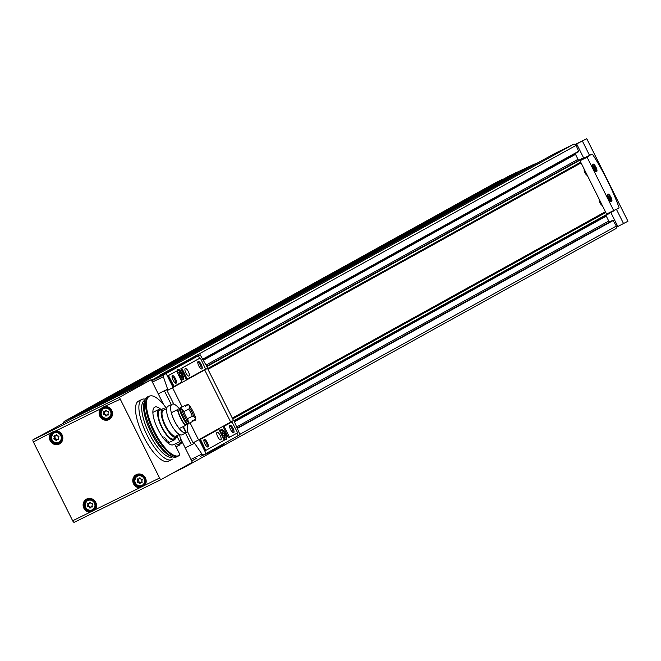 <?xml version="1.0" encoding="UTF-8"?>
<svg xmlns="http://www.w3.org/2000/svg" width="661" height="661" viewBox="0 0 661 661"><rect width="100%" height="100%" fill="white"/><g stroke="black" fill="none" stroke-linecap="round" stroke-linejoin="round"><path stroke-width="0.99" d="M595.71 167.34A3.297 1.099 -116.2 0 1 596.453 170.464A3.297 1.099 -116.2 0 1 593.76 168.357A3.297 1.099 -116.2 0 1 593.735 164.936A3.297 1.099 -116.2 0 1 595.71 167.34M594.165 165.795L593.454 166.192L595.33 169.943L596.04 169.547L594.165 165.795M610.681 197.358A3.297 1.099 -116.2 0 1 611.425 200.481A3.297 1.099 -116.2 0 1 608.731 198.374A3.297 1.099 -116.2 0 1 608.707 194.954A3.297 1.099 -116.2 0 1 610.681 197.358M609.136 195.821L608.426 196.21L610.301 199.961L611.004 199.572L610.425 197.499L609.136 195.821M596.354 170.687A3.743 1.248 -116.2 0 1 596.305 171.001A3.743 1.248 -116.2 0 1 595.751 171.455M592.52 164.878A3.743 1.248 -116.2 0 1 593.214 164.721A3.743 1.248 -116.2 0 1 593.504 164.878M595.974 167.192A4.197 1.396 -116.2 0 1 596.032 171.604A4.197 1.396 -116.2 0 1 593.495 168.489A4.197 1.396 -116.2 0 1 592.57 164.564A4.197 1.396 -116.2 0 1 595.974 167.192M611.326 200.704A3.743 1.248 -116.2 0 1 611.276 201.027A3.743 1.248 -116.2 0 1 610.723 201.481M607.484 194.904A3.743 1.248 -116.2 0 1 608.186 194.739A3.743 1.248 -116.2 0 1 608.467 194.896M610.938 197.209A4.197 1.396 -116.2 0 1 611.004 201.63A4.197 1.396 -116.2 0 1 608.459 198.507A4.197 1.396 -116.2 0 1 607.542 194.59A4.197 1.396 -116.2 0 1 610.938 197.209M534.989 164.159L538.401 162.482M575.227 144.437L586.786 138.694L575.4 144.544A2.099 1.975 -119 0 0 573.393 144.362L553.992 153.906L121.599 393.105L121.128 393.923L111.255 398.781A0.628 0.595 -119 0 0 110.957 399.508L70.793 419.264L70.099 418.438L64.704 421.09A2.099 1.975 -119 0 0 63.638 422.825M586.745 138.719L627.95 221.253L617.82 226.5L610.797 212.421M617.812 226.492L616.556 227.103A2.099 1.975 -119 0 1 615.573 228.756L183.163 467.963A2.099 1.975 -119 0 0 184.047 466.873M582.424 141.107L589.529 155.368L583.77 158.202L576.656 143.941M503.021 179.387L497.113 181.882A2.099 1.975 -119 0 0 496.956 181.973M535.137 164.292A0.628 0.595 -119 0 0 534.41 164.126L509.606 175.743M544.49 159.169L543.664 159.574A0.628 0.595 -119 0 0 543.615 159.598L111.23 398.79M57.02 435.244A1.025 0.967 -119 0 0 58.226 436.095A0.587 0.554 -119 0 1 58.738 437.111A1.025 0.967 -119 0 0 58.68 438.582A0.587 0.554 -119 0 1 58.102 439.507A1.025 0.967 -119 0 0 56.838 440.127A0.587 0.554 -119 0 1 55.747 440.028A1.025 0.967 -119 0 0 54.533 439.185A0.587 0.554 -119 0 1 54.02 438.16A1.025 0.967 -119 0 0 54.078 436.69A0.587 0.554 -119 0 1 54.665 435.764A1.025 0.967 -119 0 0 55.929 435.145A0.587 0.554 -119 0 1 57.02 435.244M140.363 478.357A1.025 0.967 -119 0 0 141.57 479.208A0.587 0.554 -119 0 1 142.082 480.233A1.025 0.967 -119 0 0 142.032 481.704A0.587 0.554 -119 0 1 141.446 482.621A1.025 0.967 -119 0 0 140.182 483.249A0.587 0.554 -119 0 1 139.091 483.141A1.025 0.967 -119 0 0 137.876 482.299A0.587 0.554 -119 0 1 137.372 481.274A1.025 0.967 -119 0 0 137.422 479.803A0.587 0.554 -119 0 1 138.009 478.886A1.025 0.967 -119 0 0 139.273 478.258A0.587 0.554 -119 0 1 140.363 478.357M90.697 502.79A1.025 0.967 -119 0 0 91.904 503.641A0.587 0.554 -119 0 1 92.416 504.665A1.025 0.967 -119 0 0 92.358 506.136A0.587 0.554 -119 0 1 91.78 507.053A1.025 0.967 -119 0 0 90.516 507.681A0.587 0.554 -119 0 1 89.425 507.574A1.025 0.967 -119 0 0 88.21 506.731A0.587 0.554 -119 0 1 87.706 505.706A1.025 0.967 -119 0 0 87.756 504.236A0.587 0.554 -119 0 1 88.343 503.318A1.025 0.967 -119 0 0 89.607 502.69A0.587 0.554 -119 0 1 90.697 502.79M106.685 410.812A1.025 0.967 -119 0 0 107.892 411.663A0.587 0.554 -119 0 1 108.404 412.679A1.025 0.967 -119 0 0 108.346 414.15A0.587 0.554 -119 0 1 107.768 415.075A1.025 0.967 -119 0 0 106.504 415.695A0.587 0.554 -119 0 1 105.413 415.595A1.025 0.967 -119 0 0 104.198 414.753A0.587 0.554 -119 0 1 103.694 413.728A1.025 0.967 -119 0 0 103.744 412.257A0.587 0.554 -119 0 1 104.331 411.332A1.025 0.967 -119 0 0 105.595 410.712A0.587 0.554 -119 0 1 106.685 410.812M70.793 419.264L33.05 439.747A2.099 0.702 63.8 0 0 33.372 441.961L72.669 520.769L159.582 478.01A2.099 0.702 63.8 0 0 161.119 479.555A2.099 0.702 63.8 0 0 161.135 479.547L192.368 462.27L180.379 438.218M72.669 520.769A2.099 0.702 63.8 0 0 74.206 522.306A2.099 0.702 63.8 0 0 74.214 522.306L161.11 479.555L74.206 522.306M163.705 404.78L151.204 379.711L119.971 396.988A2.099 0.702 63.8 0 0 120.294 399.203L102.802 407.275L100.356 409.01L55.97 430.84L53.136 431.707L33.372 441.961M177.346 436.913L179.718 441.664A2.099 0.702 63.8 0 0 181.263 443.209A2.099 0.702 63.8 0 0 181.345 443.134A33.116 11.039 63.8 0 0 179.321 434.409L175.859 436.111A14.36 4.792 -116.2 0 1 165.258 425.106A14.36 4.792 -116.2 0 1 163.3 410.283L166.646 408.638A33.116 11.039 63.8 0 0 150.444 395.873A33.116 11.039 63.8 0 0 154.145 430.79A33.116 11.039 63.8 0 0 179.544 455.041A33.116 11.039 63.8 0 0 179.775 454.818A2.099 0.702 63.8 0 0 179.28 453.322L175.529 445.795A2.099 0.702 63.8 0 0 173.992 444.25A2.099 0.702 63.8 0 0 173.926 444.291L172.587 444.952M160.524 409.101A20.97 6.99 63.8 0 0 154.798 407.102A20.97 6.99 63.8 0 0 157.781 429.006A20.97 6.99 63.8 0 0 173.314 444.729A20.97 6.99 63.8 0 0 173.926 444.291M120.294 399.203L159.582 478.01M141.966 399.393L138.603 401.045A33.554 11.187 63.8 0 0 143.371 436.095A33.554 11.187 63.8 0 0 168.225 461.254L171.587 459.602A33.554 11.187 -116.2 0 1 146.734 434.434A33.554 11.187 -116.2 0 1 141.966 399.393A33.554 11.187 -116.2 0 1 145.213 399.178M517.15 172.48L84.74 411.687L77.213 414.934L77.469 415.976M102.761 403.541A0.628 0.595 -119 0 0 102.001 403.326L84.74 411.687M151.204 379.711L110.957 399.508M142.983 383.752A2.099 1.975 -119 0 0 140.983 383.57L121.599 393.105M173.306 472.813L183.08 468.005A2.099 1.975 -119 0 0 183.163 467.963M616.556 227.103A2.099 1.975 61 0 0 616.333 226.054L612.929 220.154L237.406 427.898M203.167 359.386L578.796 151.609L576.103 145.37A2.099 1.975 -119 0 0 575.4 144.544M580.738 162.193L207.628 368.598M582.771 158.739L582.151 158.425L206.827 366.062L582.151 158.425M183.237 467.922L615.49 228.797A2.099 1.975 -119 0 0 615.573 228.756M605.807 212.478L232.697 418.884M605.782 212.429L232.672 418.826M606.104 215.263A1.677 1.578 -119 0 0 606.286 216.097L608.764 221.063A1.677 1.578 -119 0 0 609.723 221.931M234.242 420.95L609.764 212.925M575.326 153.534A1.677 1.578 -119 0 0 575.508 154.368L577.987 159.334A1.677 1.578 -119 0 0 578.945 160.193M207.984 369.309L581.093 162.903L207.984 369.317M605.418 211.702L232.308 418.099M584.258 169.249A3.479 1.157 63.8 0 0 584.175 169.439A3.479 1.157 63.8 0 0 584.968 172.744A3.479 1.157 63.8 0 0 587.051 175.281A3.479 1.157 63.8 0 0 587.29 175.347M599.221 199.267A3.479 1.157 63.8 0 0 599.147 199.465A3.479 1.157 63.8 0 0 599.932 202.762A3.479 1.157 63.8 0 0 602.022 205.307A3.479 1.157 63.8 0 0 602.262 205.364M176.925 444.729L181.263 443.209M180.717 443.316L181.345 443.134M172.364 459.089A33.554 11.187 -116.2 0 1 171.587 459.602M179.775 454.818L179.073 455.454A33.339 11.121 -116.2 0 1 178.941 455.586A33.339 11.121 -116.2 0 1 178.065 456.181A33.339 11.121 -116.2 0 1 153.369 431.17A33.339 11.121 -116.2 0 1 148.626 396.352A33.339 11.121 -116.2 0 1 149.642 396.022A33.339 11.121 -116.2 0 1 150.055 395.964M178.065 456.181L176.652 456.875A33.339 11.121 -116.2 0 1 172.174 456.677A33.339 11.121 -116.2 0 1 151.956 431.864A33.339 11.121 -116.2 0 1 144.643 400.715A33.339 11.121 -116.2 0 1 147.221 397.046L148.626 396.352M109.924 418.264A6.395 6.032 61 0 1 108.04 418.57M102.562 408.672A6.395 6.032 61 0 1 103.818 407.234M111.089 416.959A5.767 5.437 61 0 1 110.552 417.306L109.024 418.149C106.553 420.032 96.523 418.239 103.438 408.06A5.767 5.437 61 0 1 111.048 410.588A5.767 5.437 61 0 1 109.024 418.149A5.767 5.437 61 0 1 101.472 415.736A5.767 5.437 61 0 1 103.438 408.06L104.975 407.209A5.767 5.437 61 0 1 105.553 406.936M60.258 442.696A6.395 6.032 61 0 1 58.375 443.002M52.897 433.104A6.395 6.032 61 0 1 54.152 431.666M61.423 441.391A5.767 5.437 61 0 1 60.886 441.738L59.358 442.581C56.887 444.465 46.857 442.672 53.772 432.492A5.767 5.437 61 0 1 61.382 435.021A5.767 5.437 61 0 1 59.358 442.581A5.767 5.437 61 0 1 51.806 440.168A5.767 5.437 61 0 1 53.772 432.492L55.301 431.641A5.767 5.437 61 0 1 55.879 431.369M143.602 485.81A6.395 6.032 61 0 1 141.718 486.116M136.24 476.217A6.395 6.032 61 0 1 137.496 474.78M144.776 484.505A5.767 5.437 61 0 1 144.23 484.852L142.702 485.695C140.239 487.578 130.2 485.794 137.116 475.606A5.767 5.437 61 0 1 144.726 478.134A5.767 5.437 61 0 1 142.702 485.695A5.767 5.437 61 0 1 135.158 483.282A5.767 5.437 61 0 1 137.116 475.606L138.653 474.755A5.767 5.437 61 0 1 139.231 474.482M93.936 510.242A6.395 6.032 61 0 1 92.053 510.548M86.574 500.65A6.395 6.032 61 0 1 87.83 499.212M95.101 508.937A5.767 5.437 61 0 1 94.564 509.284L93.036 510.127C90.565 512.011 80.535 510.226 87.45 500.038A5.767 5.437 61 0 1 95.06 502.567A5.767 5.437 61 0 1 93.036 510.127A5.767 5.437 61 0 1 85.484 507.714A5.767 5.437 61 0 1 87.45 500.038L88.979 499.187A5.767 5.437 61 0 1 89.557 498.915M105.479 410.977A1.025 0.967 -119 0 0 106.347 410.374M108.503 414.629A1.025 0.967 -119 0 0 107.396 415.001M104.364 411.349A0.587 0.554 -119 0 0 104.521 411.828A1.025 0.967 -119 0 1 104.471 413.299A0.587 0.554 -119 0 0 104.983 414.323A1.025 0.967 -119 0 1 106.19 415.166A0.587 0.554 -119 0 0 106.528 415.612M89.491 502.955A1.025 0.967 -119 0 0 90.35 502.352M92.515 506.607A1.025 0.967 -119 0 0 91.408 506.987M88.376 503.327A0.587 0.554 -119 0 0 88.533 503.806A1.025 0.967 -119 0 1 88.483 505.277A0.587 0.554 -119 0 0 88.987 506.301A1.025 0.967 -119 0 1 90.202 507.144A0.587 0.554 -119 0 0 90.54 507.59M139.157 478.523A1.025 0.967 -119 0 0 140.025 477.92M142.189 482.175A1.025 0.967 -119 0 0 141.074 482.555M138.05 478.895A0.587 0.554 -119 0 0 138.207 479.374A1.025 0.967 -119 0 1 138.149 480.844A0.587 0.554 -119 0 0 138.661 481.869A1.025 0.967 -119 0 1 139.868 482.712A0.587 0.554 -119 0 0 140.206 483.158M55.813 435.409A1.025 0.967 -119 0 0 56.672 434.806M58.837 439.061A1.025 0.967 -119 0 0 57.73 439.433M54.698 435.781A0.587 0.554 -119 0 0 54.855 436.26A1.025 0.967 -119 0 1 54.805 437.731A0.587 0.554 -119 0 0 55.309 438.755A1.025 0.967 -119 0 1 56.524 439.598A0.587 0.554 -119 0 0 56.863 440.044M623.587 223.666L616.498 209.454M589.529 155.368L590.876 154.624A1.57 0.521 -116.2 0 1 590.884 154.624A1.57 0.521 -116.2 0 1 590.893 154.616L587.108 157.252L613.681 210.537L618.886 208.141A1.57 0.521 63.8 0 0 618.836 206.926A94.358 31.464 63.8 0 0 592.859 154.831A1.57 0.521 63.8 0 0 591.95 154.096A1.57 0.521 63.8 0 0 591.942 154.104M583.762 158.194L580.011 160.747L606.583 214.032L613.986 210.851L606.889 214.338M602.179 205.191A4.197 1.396 -116.2 0 1 600.328 202.58A4.197 1.396 -116.2 0 1 599.337 199.498M587.208 175.173A4.197 1.396 -116.2 0 1 585.365 172.562A4.197 1.396 -116.2 0 1 584.374 169.48M611.004 199.572L610.277 199.928M610.425 197.499L608.988 198.209M596.04 169.547L595.305 169.91M595.454 167.481L594.016 168.183M180.246 443.705A2.537 0.851 -116.2 0 1 180.147 444.052A2.537 0.851 -116.2 0 1 179.503 444.068M180.147 444.052L179.561 445.002A3.148 1.049 -116.2 0 1 179.395 445.159A3.148 1.049 -116.2 0 1 178.288 444.622M179.742 375.902L181.56 375.002L179.759 375.935L180.445 375.622L181.445 377.638L181.907 377.39L181.445 377.638M180.445 375.622L179.784 375.985L179.081 374.58L179.742 374.217L178.734 372.201L179.197 371.945L180.197 373.961L180.858 373.597L181.56 375.002M180.197 373.961L179.726 374.192M180.899 375.374L181.907 377.39M178.156 373.87A4.924 1.644 -116.2 0 1 178.148 370.375A4.924 1.644 -116.2 0 1 181.758 373.994A4.924 1.644 -116.2 0 1 182.494 379.216A4.924 1.644 -116.2 0 1 179.817 377.191M222.897 435.814L224.715 434.921L222.914 435.847M223.352 433.872L222.881 434.103L221.889 432.112L222.352 431.856L223.352 433.872L224.013 433.509L224.715 434.921M224.054 435.285L225.062 437.301L224.6 437.557L223.6 435.533L222.922 435.872L223.6 435.533M222.939 435.896L222.236 434.492L222.897 434.128M221.311 433.781A4.924 1.644 -116.2 0 1 221.303 430.286A4.924 1.644 -116.2 0 1 224.914 433.905A4.924 1.644 -116.2 0 1 225.649 439.127A4.924 1.644 -116.2 0 1 222.972 437.103M194.466 442.085L194.541 443.2L201.927 454.041L203.381 454.908A62.902 0.95 -26.5 0 0 206.009 453.479L238.158 435.698A62.902 0.95 -26.5 0 0 239.993 434.657L233.804 420.33A62.902 0.95 153.5 0 1 231.234 421.809L199.085 439.598A62.902 0.95 153.5 0 1 194.466 442.085L193.937 442.349L194.028 443.49A62.902 0.95 153.5 0 1 193.549 443.746L185.196 447.877M233.804 420.33L233.267 420.594A62.902 0.95 153.5 0 1 230.706 422.073L198.548 439.862A62.902 0.95 153.5 0 1 193.937 442.349M221.278 433.707A5.767 1.925 -116.2 0 1 221.187 429.402A5.767 1.925 -116.2 0 1 225.418 433.649A5.767 1.925 -116.2 0 1 226.277 439.755A5.767 1.925 -116.2 0 1 223.021 437.21M231.094 422.371L223.187 426.742L228.194 437.26L228.656 437.722L237.142 433.079A1.677 0.562 63.8 0 0 236.886 431.311L231.978 421.933L224.071 426.304L229.541 437.285L228.656 437.722M217.923 429.658L199.605 439.788L204.15 449.364A1.677 0.562 63.8 0 0 205.381 450.595A1.677 0.562 63.8 0 0 205.389 450.595L206.257 450.166A1.677 0.562 63.8 0 0 206.273 450.158L224.277 440.193L218.808 429.22L200.49 439.35L205.034 448.926A1.677 0.562 63.8 0 0 206.265 450.166L205.381 450.595M163.54 374.969L163.374 376.712L167.63 389.213L168.464 389.924A62.902 0.95 -26.5 0 0 173.075 387.437L205.232 369.648A62.902 0.95 -26.5 0 0 207.794 368.169L200.134 354.726A62.902 0.95 153.5 0 1 198.308 355.767L166.151 373.548A62.902 0.95 153.5 0 1 163.54 374.969L151.741 380.777M173.802 404.144L166.605 389.701A62.902 0.95 153.5 0 0 167.084 389.453L167.927 390.188A62.902 0.95 -26.5 0 0 168.381 389.949M183.741 363.401L151.708 380.728M200.134 354.726L187.228 361.08A2.099 0.702 63.8 0 0 187.228 361.08A2.099 0.702 63.8 0 0 187.237 361.071L183.675 363.046M178.123 373.787A5.767 1.925 -116.2 0 1 178.032 369.491A5.767 1.925 -116.2 0 1 182.262 373.738A5.767 1.925 -116.2 0 1 183.122 379.844A5.767 1.925 -116.2 0 1 179.866 377.299M176.537 371.094L168.059 375.729A1.677 0.562 63.8 0 0 168.315 377.497L173.223 386.875L182.015 382.066L176.545 371.085L168.943 375.291A1.677 0.562 63.8 0 0 169.208 377.067L174.107 386.437L173.223 386.875M198.944 358.642A1.677 0.562 63.8 0 0 198.936 358.65L180.924 368.615L186.394 379.588L205.596 369.02L201.051 359.444A1.677 0.562 63.8 0 0 199.82 358.212L181.808 368.177L187.278 379.158L186.394 379.588M198.936 358.65A1.677 0.562 63.8 0 0 198.928 358.65L199.812 358.212A1.677 0.562 63.8 0 0 199.812 358.212L198.936 358.65M167.084 389.453L158.235 393.799M166.605 389.701L158.252 393.84M159.929 375.101L183.411 362.517L159.929 375.101L160.35 375.944M223.765 443.663L224.021 444.192L207.86 453.132L200.44 456.354M207.306 442.523A4.197 1.396 -116.2 0 1 207.372 446.935A4.197 1.396 -116.2 0 1 204.827 443.82A4.197 1.396 -116.2 0 1 203.91 439.896A4.197 1.396 -116.2 0 1 207.306 442.523M220.171 435.409A4.197 1.396 -116.2 0 1 220.799 439.846A4.197 1.396 -116.2 0 1 217.692 436.698A4.197 1.396 -116.2 0 1 217.097 432.319A4.197 1.396 -116.2 0 1 220.171 435.409M201.225 364.492A4.197 1.396 -116.2 0 1 201.291 368.912A4.197 1.396 -116.2 0 1 198.746 365.789A4.197 1.396 -116.2 0 1 197.829 361.873A4.197 1.396 -116.2 0 1 201.225 364.492M188.368 371.614A4.197 1.396 -116.2 0 1 188.988 376.051A4.197 1.396 -116.2 0 1 185.881 372.903A4.197 1.396 -116.2 0 1 185.287 368.524A4.197 1.396 -116.2 0 1 188.368 371.614M233.036 428.295A4.197 1.396 -116.2 0 1 233.093 432.707A4.197 1.396 -116.2 0 1 230.557 429.584A4.197 1.396 -116.2 0 1 229.631 425.667A4.197 1.396 -116.2 0 1 233.036 428.295M175.504 378.728A4.197 1.396 -116.2 0 1 175.562 383.14A4.197 1.396 -116.2 0 1 173.025 380.017A4.197 1.396 -116.2 0 1 172.1 376.101A4.197 1.396 -116.2 0 1 175.504 378.728M203.852 440.515A3.396 1.132 -116.2 0 1 203.91 440.482A3.396 1.132 -116.2 0 1 206.406 442.977A3.396 1.132 -116.2 0 1 206.91 446.58A3.396 1.132 -116.2 0 1 206.843 446.605M229.574 426.287A3.396 1.132 -116.2 0 1 229.64 426.254A3.396 1.132 -116.2 0 1 232.127 428.749A3.396 1.132 -116.2 0 1 232.639 432.352A3.396 1.132 -116.2 0 1 232.565 432.377M172.042 376.72A3.396 1.132 -116.2 0 1 172.108 376.687A3.396 1.132 -116.2 0 1 174.595 379.183A3.396 1.132 -116.2 0 1 175.107 382.785A3.396 1.132 -116.2 0 1 175.033 382.81M197.763 362.492A3.396 1.132 -116.2 0 1 197.829 362.451A3.396 1.132 -116.2 0 1 200.324 364.955A3.396 1.132 -116.2 0 1 200.828 368.557A3.396 1.132 -116.2 0 1 200.762 368.582M178.792 364.889L181.279 363.608L178.792 364.889M164.093 373.019L166.58 371.738L164.093 373.019M221.063 429.485A5.767 1.925 -116.2 0 1 225.161 433.773A5.767 1.925 -116.2 0 1 226.145 439.805M225.285 439.177A4.924 1.644 -116.2 0 1 225.021 439.441A4.924 1.644 -116.2 0 1 225.013 439.441L225.649 439.127M224.591 437.532L225.062 437.301M177.908 369.573A5.767 1.925 -116.2 0 1 182.006 373.862A5.767 1.925 -116.2 0 1 182.99 379.893M182.13 379.265A4.924 1.644 -116.2 0 1 181.866 379.521A4.924 1.644 -116.2 0 1 181.858 379.53L182.494 379.216M178.148 370.375L177.52 370.681A4.924 1.644 -116.2 0 1 177.52 370.681A4.924 1.644 -116.2 0 1 177.883 370.631M174.017 438.772L174.521 439.788L167.96 443.035M176.239 435.93L176.933 437.318L173.636 438.962A15.938 5.313 -116.2 0 1 161.862 426.783A15.938 5.313 -116.2 0 1 159.681 410.307L162.606 408.87A15.938 5.313 -116.2 0 1 165.366 409.266M183.361 426.519L186.419 432.649L186.047 432.831M173.636 438.962L174.149 439.995A17.087 5.701 -116.2 0 1 161.524 426.965A17.087 5.701 -116.2 0 1 159.169 409.275A17.087 5.701 -116.2 0 1 161.532 409.399M175.595 437.995A17.087 5.701 -116.2 0 1 174.521 439.788M168.646 441.804L167.96 442.143M175.859 436.111L176.561 437.516A15.938 5.313 -116.2 0 1 164.796 425.345A15.938 5.313 -116.2 0 1 162.606 408.87M178.049 435.037A15.938 5.313 -116.2 0 1 176.933 437.318M172.1 404.202A15.938 5.313 -116.2 0 0 174.281 420.677A15.938 5.313 -116.2 0 0 186.055 432.848L181.973 434.855A15.938 5.313 -116.2 0 1 170.199 422.685A15.938 5.313 -116.2 0 1 168.018 406.209L172.1 404.202A15.938 5.313 -116.2 0 1 179.057 408.44M186.956 424.279A15.938 5.313 -116.2 0 1 186.419 432.649M171.389 412.679A15.724 5.247 63.8 0 0 179.288 428.518L185.32 425.552A15.724 5.247 -116.2 0 1 177.421 409.713L171.389 412.679M179.313 409.605A14.468 4.825 63.8 0 0 178.982 408.481L185.014 405.515A15.724 5.247 -116.2 0 1 185.493 406.11M186.055 432.848L182.99 426.7M187.98 424.246L188.559 422.776A14.468 4.825 63.8 0 1 187.906 419.603A11.006 3.669 -116.2 0 1 183.708 411.192A14.468 4.825 63.8 0 1 181.601 408.812L179.371 408.754A15.724 5.247 -116.2 0 0 187.27 424.593L187.98 424.246A15.724 5.247 -116.2 0 1 180.081 408.407M188.716 409.192A9.956 3.322 -116.2 0 1 192.268 416.306L193.714 416.389A11.006 3.669 -116.2 0 0 189.525 407.969L188.716 409.192L183.841 411.588M192.268 416.306L187.319 418.744M192.723 420.627A15.724 5.247 -116.2 0 1 192.913 421.354L188.195 423.668M186.79 423.998L185.097 424.825A14.996 4.999 -116.2 0 1 177.867 410.316A14.468 4.825 63.8 0 1 177.421 409.713M185.097 424.825A14.468 4.825 63.8 0 0 185.32 425.552M179.561 409.481L177.867 410.316M188.559 422.776A14.674 4.891 -116.2 0 1 181.601 408.812M192.913 421.354A14.468 4.825 63.8 0 0 192.467 420.751L194.417 419.793A14.468 4.825 -116.2 0 1 194.863 420.396L195.573 420.041L195.821 418.76A14.468 4.825 63.8 0 0 193.714 416.389M189.525 407.969A14.468 4.825 63.8 0 0 188.864 404.796L187.674 404.202L186.964 404.557A14.468 4.825 -116.2 0 1 187.179 405.284L185.229 406.242A14.468 4.825 63.8 0 0 185.014 405.515M188.864 404.796A14.674 4.891 -116.2 0 1 195.821 418.76M164.283 437.408A4.197 3.949 61 0 1 166.365 441.606M162.383 436.814A4.197 3.949 61 0 1 163.209 436.946M166.613 439.094A4.718 4.445 61 0 1 166.927 442.143M168.233 441.143A4.718 4.445 61 0 1 167.638 442.779M54.086 433.038A5.139 4.842 61 0 1 61.291 438.086A5.139 4.842 61 0 1 53.764 441.788A5.139 4.842 61 0 1 54.086 433.038M137.438 476.16A5.139 4.842 61 0 1 144.635 481.2A5.139 4.842 61 0 1 137.108 484.901A5.139 4.842 61 0 1 137.438 476.16M87.764 500.592A5.139 4.842 61 0 1 94.969 505.632A5.139 4.842 61 0 1 87.442 509.334A5.139 4.842 61 0 1 87.764 500.592M103.76 408.605A5.139 4.842 61 0 1 110.957 413.654A5.139 4.842 61 0 1 103.43 417.355A5.139 4.842 61 0 1 103.76 408.605M119.971 396.988L33.05 439.747M516.481 172.356L84.071 411.563M509.639 175.727L77.23 414.926L509.623 175.735M573.393 144.362L140.983 383.57M554.025 153.889L121.616 393.097M502.509 179.23L70.099 418.438M497.113 181.882L64.704 421.09M616.333 226.054L240.042 434.211M196.515 458.288L191.707 460.948M613.482 220.344L237.58 428.295M578.945 151.072L202.977 359.055M576.103 145.37L183.444 362.583M160.119 375.481L151.485 380.265M582.705 158.615L207.033 366.434M89.979 512.25A7.023 6.618 61 0 1 86.682 499.038A7.023 6.618 61 0 1 95.267 509.648M139.645 487.818A7.023 6.618 61 0 1 136.348 474.606A7.023 6.618 61 0 1 144.933 485.215M105.644 406.408A7.023 6.618 61 0 1 112.395 415.001A7.023 6.618 61 0 1 103.141 419.561A7.023 6.618 61 0 1 100.356 409.01M55.97 430.84A7.023 6.618 61 0 1 62.729 439.433A7.023 6.618 61 0 1 53.467 443.994A7.023 6.618 61 0 1 50.682 433.442M607.368 214.106L234.052 420.619M608.764 221.063L236.902 426.775M606.286 216.097L234.597 421.71M577.987 159.334L206.24 364.979M575.508 154.368L203.571 360.121M543.664 159.574L111.255 398.781M110.932 399.261L106.743 401.582M534.41 164.126L102.001 403.326M517.456 172.463L85.046 411.671M516.786 172.347L84.377 411.555M77.023 415.232L70.677 418.744M179.718 441.664L174.355 444.308M172.174 456.677L170.059 455.809A31.505 10.51 -116.2 0 1 150.956 432.36A31.505 10.51 -116.2 0 1 144.04 402.921L144.643 400.715M172.571 456.834A31.505 10.51 -116.2 0 1 149.072 433.286A31.505 10.51 -116.2 0 1 144.759 400.302M102.893 407.639L103.133 407.515A6.395 6.032 61 0 1 111.329 410.448A6.395 6.032 61 0 1 109.082 418.834A6.395 6.032 61 0 1 100.712 416.157A6.395 6.032 61 0 1 103.133 407.515L108.437 407.614L111.271 410.415L111.684 415.786L109.082 418.834M53.227 432.071L53.467 431.947A6.395 6.032 61 0 1 61.663 434.88A6.395 6.032 61 0 1 59.416 443.267A6.395 6.032 61 0 1 51.046 440.59A6.395 6.032 61 0 1 53.467 431.947L58.763 432.046L61.605 434.847L62.018 440.218L59.416 443.267M136.571 475.193L136.81 475.069A6.395 6.032 61 0 1 145.007 477.994A6.395 6.032 61 0 1 142.759 486.38A6.395 6.032 61 0 1 134.39 483.703A6.395 6.032 61 0 1 136.81 475.061L142.115 475.168L144.949 477.961L145.362 483.34L142.759 486.38M86.905 499.625L87.145 499.501A6.395 6.032 61 0 1 95.341 502.426A6.395 6.032 61 0 1 93.094 510.813A6.395 6.032 61 0 1 84.724 508.135A6.395 6.032 61 0 1 87.145 499.493L92.449 499.6L95.283 502.393L95.696 507.772L93.094 510.813M106.264 410.341L105.595 410.712M108.503 414.67L107.768 415.075M106.19 415.166L105.413 415.595M104.983 414.323L104.198 414.753M104.471 413.299L103.694 413.728M104.521 411.828L103.744 412.257M90.276 502.319L89.607 502.69M92.515 506.648L91.78 507.053M90.202 507.144L89.425 507.574M88.987 506.301L88.21 506.731M88.483 505.277L87.706 505.706M88.533 503.806L87.756 504.236M139.942 477.886L139.273 478.258M142.181 482.216L141.446 482.621M139.868 482.712L139.091 483.141M138.661 481.869L137.876 482.299M138.149 480.844L137.372 481.274M138.207 479.374L137.422 479.803M56.598 434.773L55.929 435.145M58.837 439.102L58.102 439.507M56.524 439.598L55.747 440.028M55.309 438.755L54.533 439.185M54.805 437.731L54.02 438.16M54.855 436.26L54.078 436.69M579.953 160.301L587.042 156.806M580.011 160.747L587.108 157.252M606.583 214.032L613.681 210.537M206.009 453.479L199.085 439.598M238.158 435.698L236.919 433.203M173.075 387.437L166.151 373.548M199.589 358.328L198.308 355.767M230.706 422.073L204.712 369.937M207.504 368.351L233.498 420.479L207.488 368.351M198.548 439.862L190.029 422.767M182.13 406.928L172.554 387.726M193.549 443.746L187.327 431.278M191.343 444.853L185.493 433.129M171.273 404.606L164.399 390.816M194.541 443.2L194.012 443.465M201.927 454.041L190.955 459.436M167.63 389.213L167.093 389.478M163.374 376.712L152.402 382.108M199.605 439.788L200.49 439.35M199.705 440.449L200.589 440.019M204.15 449.364L205.034 448.926M180.924 368.615L181.808 368.177M181.015 369.276L181.907 368.838M185.931 379.125L186.815 378.695M223.187 426.742L224.071 426.304M223.286 427.411L224.17 426.973M228.194 437.26L229.086 436.822M168.059 375.729L168.943 375.291M168.315 377.497L169.208 377.067M172.761 386.412L173.645 385.974M205.943 454.107L205.72 453.644M207.86 453.132L207.595 452.603M167.159 371.515L167.58 372.358M165.25 372.482L165.671 373.325M183.328 362.567L183.75 363.41M497.039 181.924L64.629 421.131M612.929 220.154L237.406 427.89M609.574 213.346L234.25 420.966M578.796 151.609L203.175 359.402M173.992 444.25L172.546 444.96M150.444 395.873L149.642 396.022M179.544 455.041L178.941 455.586M105.925 410.861L105.14 411.291M107.735 414.687L106.95 415.116M89.929 502.839L89.152 503.277M91.739 506.665L90.962 507.094M139.603 478.407L138.818 478.845M141.413 482.233L140.628 482.662M56.251 435.293L55.474 435.723M58.061 439.119L57.284 439.548M627.95 221.253L586.786 138.694M590.884 154.624L591.95 154.096M608.707 194.954L608.186 194.739M611.425 200.481L611.276 201.027M593.735 164.936L593.214 164.721M596.453 170.464L596.305 171.001M179.395 445.159L176.033 446.811M200.143 354.726L187.237 361.071M175.652 371.523L176.545 371.085M224.104 444.142L223.848 443.614M183.411 362.517L183.832 363.36M221.303 430.286L220.675 430.592M159.169 409.275L152.873 412.373"/></g></svg>

